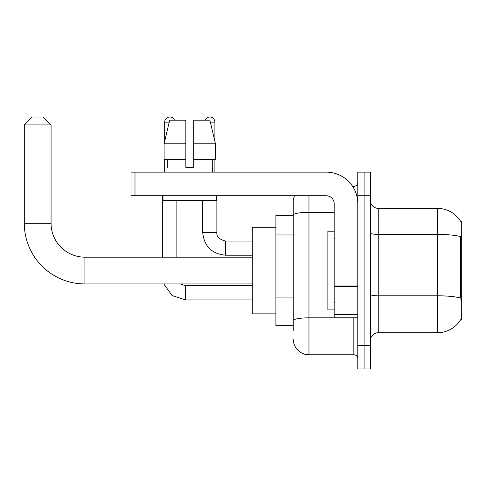 <?xml version="1.0" encoding="UTF-8"?>
<svg xmlns="http://www.w3.org/2000/svg" width="486" height="486" viewBox="0 0 486 486"><rect width="100%" height="100%" fill="white"/><g stroke="black" fill="none" stroke-linecap="round" stroke-linejoin="round"><path stroke-width="0.73" d="M378.248 332.746L437.297 332.746A27.556 27.556 0 0 0 461.062 319.132L461.7 319.363L461.7 221.744L460.983 221.841A27.556 27.556 0 0 0 437.297 208.36A27.556 27.556 0 0 1 460.928 221.744A27.556 27.556 0 0 0 437.297 208.36L378.248 208.36A7.873 7.873 0 0 1 370.381 200.487A7.873 7.873 0 0 0 378.248 208.36L378.248 332.746A7.873 7.873 0 0 0 370.381 340.619M293.228 330.383L293.228 215.073L293.228 215.444L275.908 215.444L275.908 325.663L293.228 325.663M364.081 345.346L364.081 368.959L370.381 368.959L370.381 345.346L364.081 345.346L364.081 368.959L357.781 368.959L357.781 345.346L364.081 345.346L364.081 195.767L364.081 345.346M357.781 345.346L357.781 172.147L364.081 172.147L364.081 195.767L364.081 172.147L370.381 172.147L370.381 345.346M461.062 301.259L460.558 294.419L460.673 236.633A27.556 4.787 180 0 0 437.297 234.386L437.297 208.36A27.556 27.556 0 0 1 460.983 221.841M308.975 195.767L308.975 354.792L353.844 354.792L353.844 317.789M352.593 186.32L353.844 186.32A3.937 3.937 0 0 0 357.781 182.384M293.228 230.236L293.228 202.061A15.746 15.746 0 0 1 294.54 195.767M293.228 323.299L293.228 302.669M334.161 212.339L308.975 212.339A15.746 2.734 180 0 0 293.228 215.073L293.228 202.061M357.781 358.729A3.937 3.937 0 0 0 353.844 354.792M308.975 354.792A15.746 15.746 0 0 1 293.228 339.046M193.72 167.421L185.846 167.421L193.72 167.421L185.846 167.421L193.72 167.421L193.72 120.188L209.867 120.188L215.462 143.807L215.462 159.548L193.72 159.548M205.056 120.188A5.115 5.115 0 0 1 214.897 122.156L214.897 141.408L215.462 143.807L193.72 143.807M185.846 143.807L185.846 159.548L164.104 159.548L164.104 143.807L169.693 120.188L185.846 120.188L185.846 143.807L164.104 143.807L164.669 141.408L164.669 122.156L169.225 122.156M334.161 231.19L327.868 231.19L327.868 309.916L334.161 309.916M252.289 283.939L84.916 283.939A60.616 60.616 0 0 1 24.3 223.317L24.3 124.914L32.173 117.041L43.193 117.041L51.066 124.914L24.3 124.914M84.916 283.939L84.916 257.173A33.85 33.85 0 0 1 51.066 223.317L51.066 124.914M275.908 227.254L252.289 227.254L252.289 313.853L275.908 313.853M164.669 122.156A5.115 5.115 0 0 1 174.51 120.188M176.868 257.173L176.868 200.487M162.701 257.173L162.701 195.767M164.669 159.548L164.669 172.147M202.692 200.487L202.692 232.375L216.865 232.375L216.865 195.767M214.897 159.548L214.897 172.147M357.781 317.789L334.161 317.789L334.161 285.956L357.781 285.956M357.781 203.64A31.493 31.493 0 0 0 326.294 172.147L134.987 172.147L134.987 195.767L326.294 195.767A7.873 7.873 0 0 1 334.161 203.64L334.161 285.956M134.987 195.767L131.05 195.767L131.05 172.147L134.987 172.147M166.953 167.421L167.293 167.421L166.953 167.421L166.953 172.147M212.613 167.421L212.273 167.421L212.613 167.421L212.613 172.147M212.273 159.548L212.273 167.421M185.846 159.548L185.846 167.421M167.293 167.421L167.293 159.548M163.017 195.767L163.017 200.487L216.549 200.487L216.549 195.767M215.462 159.548L215.462 143.807L209.867 120.188M169.693 120.188L164.104 143.807M461.7 239.306L460.558 239.306M461.7 294.419L460.558 294.419M293.228 234.963L275.908 234.963M293.228 297.942L275.908 297.942M437.297 332.746L437.297 234.386L378.248 234.386A7.873 1.367 0 0 1 370.381 233.013M460.758 298.064A27.556 4.787 180 0 0 437.297 295.792L378.248 295.792A7.873 1.367 -0 0 1 370.381 294.419M370.381 195.767L357.781 195.767M355.211 317.789A3.937 0.686 0 0 1 353.844 317.832L308.975 317.832A15.746 2.734 180 0 0 293.228 320.566M353.844 188.392L353.844 186.32M24.3 223.317L51.066 223.317M252.289 299.917L185.53 299.917L172.068 295.531L163.752 283.939L172.068 295.531L185.53 299.917L172.068 295.531L163.752 283.939L172.068 295.531L185.53 299.917L172.068 295.531L163.752 283.939L172.068 295.531L185.53 299.917L185.53 285.762M252.289 255.205L225.522 255.205C211.671 253.832 204.059 246.226 202.692 232.375C204.059 246.226 211.671 253.832 225.522 255.205C211.671 253.832 204.059 246.226 202.692 232.375C204.059 246.226 211.671 253.832 225.522 255.205C211.671 253.832 204.059 246.226 202.692 232.375C204.059 246.226 211.671 253.832 225.522 255.205C211.671 253.832 204.059 246.226 202.692 232.375C204.059 246.226 211.671 253.832 225.522 255.205L225.522 241.044M210.335 122.156L214.897 122.156M357.781 286.637L334.161 286.637M334.161 314.539L357.781 314.539M334.951 239.063L334.161 238.274M334.951 302.043L334.161 302.833M252.289 257.173L84.916 257.173M180.233 283.939L185.53 285.75L180.233 283.939L185.53 285.75L180.233 283.939L185.53 285.75L180.233 283.939L185.53 285.75L252.289 285.75M163.752 283.939L172.068 295.531L185.53 299.917M225.522 241.032C219.271 239.458 216.385 236.573 216.865 232.375C216.385 236.573 219.271 239.458 225.522 241.032C219.271 239.458 216.385 236.573 216.865 232.375C216.385 236.573 219.271 239.458 225.522 241.032C219.271 239.458 216.385 236.573 216.865 232.375C216.385 236.573 219.271 239.458 225.522 241.032C219.271 239.458 216.385 236.573 216.865 232.375C216.385 236.573 219.271 239.458 225.522 241.032L252.289 241.032"/></g></svg>
